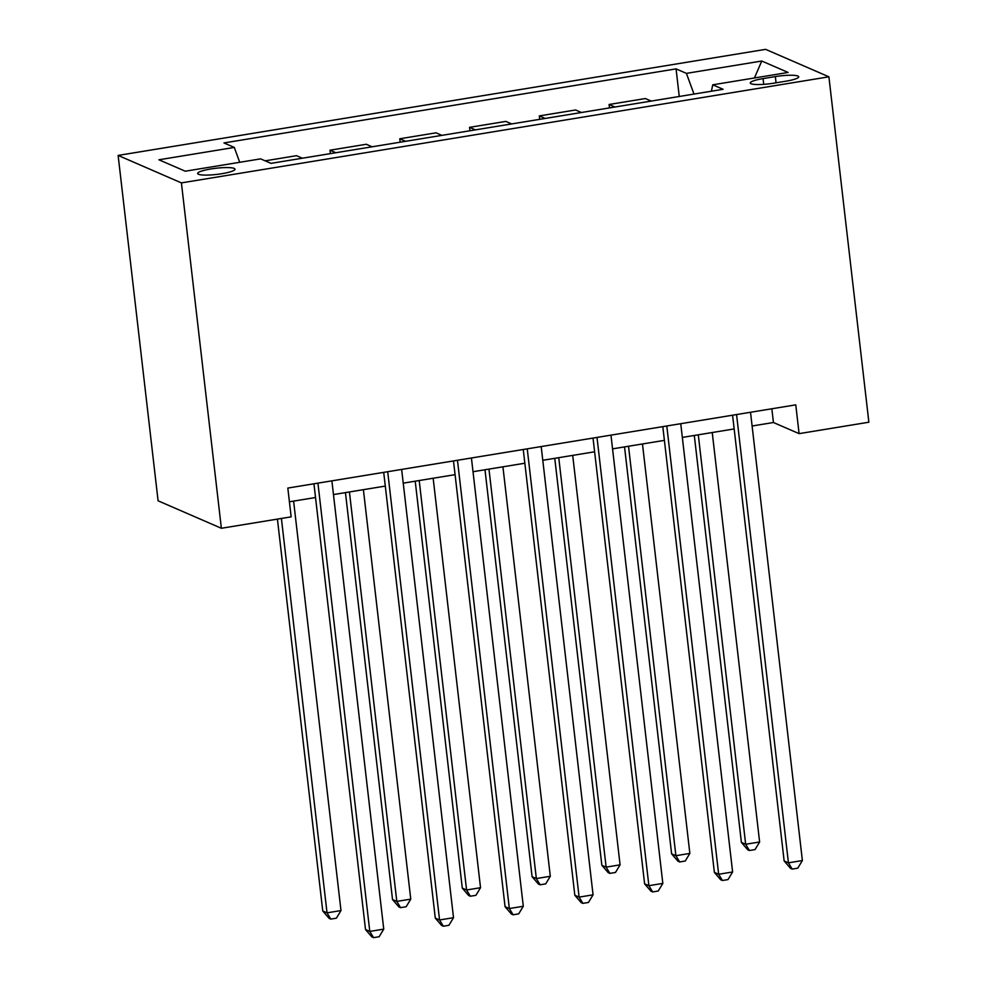 <?xml version="1.0" encoding="UTF-8"?>
<svg xmlns="http://www.w3.org/2000/svg" width="987" height="987" viewBox="0 0 987 987"><rect width="100%" height="100%" fill="white"/><g stroke="black" fill="none" stroke-linecap="round" stroke-linejoin="round"><path stroke-width="1.48" d="M221.791 173.712A18.802 3.109 -6.6 0 0 234.992 169.172A18.802 3.109 -6.6 0 0 210.848 168.962A18.802 3.109 -6.6 0 0 197.647 173.502A18.802 3.109 -6.6 0 0 221.791 173.712M181.411 182.891L221.372 528.279L158.093 500.816L118.132 155.415L765.628 49.35L828.907 76.813L181.411 182.891L118.132 155.415M752.106 426.002L773.438 422.51L799.088 433.638L795.769 404.855L287.822 488.072L291.153 516.855L221.372 528.279M775.338 76.591L763.062 78.602A18.21 3.01 -6.6 0 0 750.268 83.007A18.21 3.01 -6.6 0 0 773.66 83.204L785.936 81.193A18.21 3.01 -6.6 0 0 798.73 76.801A18.21 3.01 -6.6 0 0 775.338 76.591L776.053 82.822M693.984 94.061L686.409 73.371L676.07 68.88L223.938 142.942L234.289 147.433L239.718 162.287M686.409 73.371L761.767 61.021L788.107 72.458L712.75 84.808L711.417 91.211M234.289 147.433L158.932 159.783L185.272 171.207L260.63 158.87L270.969 163.361L723.101 89.299L712.75 84.808M799.088 433.638L868.868 422.214L828.907 76.813M289.413 501.791L315.532 497.522M333.47 494.573L385.3 486.085M403.239 483.149L455.069 474.661M473.007 471.724L524.85 463.224M542.788 460.287L594.618 451.799M612.557 448.863L664.387 440.375M682.325 437.426L734.168 428.938M771.846 408.778L773.438 422.51M676.07 68.88L679.253 96.479M651.198 101.069L645.375 98.54L609.09 104.486L609.485 107.904M265.145 160.832L296.507 155.687L302.343 158.216M335.827 152.738L330.003 150.209L330.398 153.627M330.003 150.209L366.276 144.262L372.111 146.792M405.595 141.301L399.772 138.772L400.167 142.19M399.772 138.772L436.057 132.826L441.88 135.355M475.376 129.877L469.541 127.348L469.935 130.765M469.541 127.348L505.825 121.401L511.648 123.93M545.145 118.44L539.321 115.911L539.716 119.328M539.321 115.911L575.594 109.976L581.429 112.506M614.913 107.015L609.09 104.486M754.438 77.973L761.767 61.021M732.576 415.206L784.147 860.972L788.428 862.835L736.561 414.552M802.382 860.541L797.78 868.153L792.191 869.078L788.428 862.835L802.382 860.541L750.515 412.27M792.191 869.078L790.488 868.326L784.147 860.972M694.305 435.464L741.397 842.417L745.666 844.267L759.62 841.985L712.244 432.528M698.29 434.811L745.666 844.267L749.441 850.51L747.727 849.77L741.397 842.417M759.62 841.985L755.018 849.597L749.441 850.51M662.808 426.643L714.378 872.409L718.659 874.26L666.793 425.989M732.613 871.977L728.011 879.59L722.422 880.503L718.659 874.26L732.613 871.977L680.746 423.707M722.422 880.503L720.707 879.762L714.378 872.409M593.027 438.068L644.61 883.834L648.878 885.684L597.012 437.414M662.832 883.402L658.23 891.014L652.654 891.927L648.878 885.684L662.832 883.402L610.965 435.131M652.654 891.927L650.939 891.187L644.61 883.834M523.258 449.504L574.829 895.258L579.11 897.121L527.243 448.851M593.064 894.839L588.462 902.451L582.873 903.364L579.11 897.121L593.064 894.839L541.197 446.556M582.873 903.364L581.17 902.624L574.829 895.258M624.537 446.901L671.616 853.841L675.898 855.704L689.851 853.41L642.475 443.965M628.522 446.247L675.898 855.704L679.673 861.947L677.958 861.195L671.616 853.841M689.851 853.41L685.249 861.022L679.673 861.947M554.768 458.326L601.848 865.278L606.129 867.129L620.083 864.846L572.707 455.389M558.753 457.672L606.129 867.129L609.892 873.372L608.189 872.631L601.848 865.278M620.083 864.846L615.481 872.459L609.892 873.372M484.987 469.763L532.079 876.703L536.348 878.566L550.302 876.271L502.926 466.814M488.972 469.109L536.348 878.566L540.123 884.796L538.408 884.056L532.079 876.703M550.302 876.271L545.7 883.883L540.123 884.796M453.489 460.929L505.06 906.695L509.341 908.546L457.474 460.275M523.295 906.263L518.693 913.876L513.104 914.789L509.341 908.546L523.295 906.263L471.428 457.993M513.104 914.789L511.389 914.048L505.06 906.695M415.219 481.187L462.298 888.14L466.58 889.99L480.533 887.708L433.157 478.251M419.204 480.533L466.58 889.99L470.355 896.233L468.64 895.493L462.298 888.14M480.533 887.708L475.931 895.32L470.355 896.233M383.709 472.354L435.292 918.12L439.56 919.983L387.694 471.7M453.514 917.688L448.912 925.3L443.336 926.225L439.56 919.983L453.514 917.688L401.647 469.417M443.336 926.225L441.621 925.473L435.292 918.12M313.94 483.79L365.511 929.557L369.792 931.407L317.925 483.137M383.746 929.125L379.144 936.737L373.555 937.65L369.792 931.407L383.746 929.125L331.879 480.854M373.555 937.65L371.852 936.91L365.511 929.557M345.45 492.612L392.53 899.564L396.811 901.415L410.765 899.132L363.389 489.675M349.435 491.958L396.811 901.415L400.574 907.658L398.871 906.917L392.53 899.564M410.765 899.132L406.163 906.745L400.574 907.658M277.421 519.1L322.761 910.989L327.03 912.852L340.984 910.569L293.608 501.112M281.406 518.446L327.03 912.852L330.805 919.094L329.09 918.342L322.761 910.989M340.984 910.569L336.382 918.181L330.805 919.094M763.728 84.364L763.062 78.602"/></g></svg>

